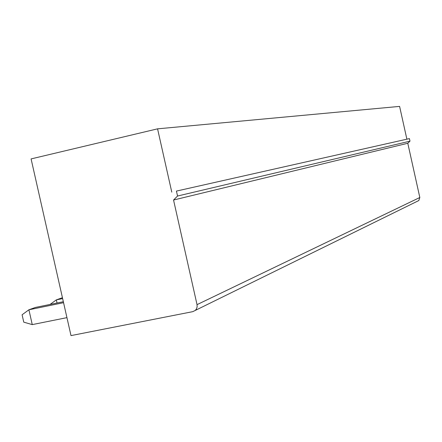 <?xml version="1.0" encoding="UTF-8"?>
<svg xmlns="http://www.w3.org/2000/svg" width="442" height="442" viewBox="0 0 442 442"><rect width="100%" height="100%" fill="white"/><g stroke="black" fill="none" stroke-linecap="round" stroke-linejoin="round"><path stroke-width="0.66" d="M176.435 191.082L409.414 138.606L176.435 191.082L177.546 196.027L409.983 141.164L407.789 143.263L419.823 197.497L418.817 200.541L417.469 201.204M177.546 196.027L173.551 200.027L407.789 143.263M409.414 138.606L409.983 141.164M171.778 192.121L157.567 128.837L399.601 106.395L406.878 139.169M173.551 200.027L197.033 304.643L419.823 197.497M157.567 128.837L31.089 158.91L70.996 335.605L192.756 311.66L195.242 310.439L196.375 309.08L197.121 306.947L197.033 304.643M66.935 317.643L32.26 324.61L23.769 322.157L22.1 314.776L28.907 309.781L35.393 307.439L63.344 301.726M32.26 324.61L28.907 309.781L63.565 302.698M50.073 304.439L56.333 299.88L62.432 297.704M57.04 303.013L56.333 299.88L62.637 298.588M195.242 310.439L418.817 200.541"/></g></svg>
